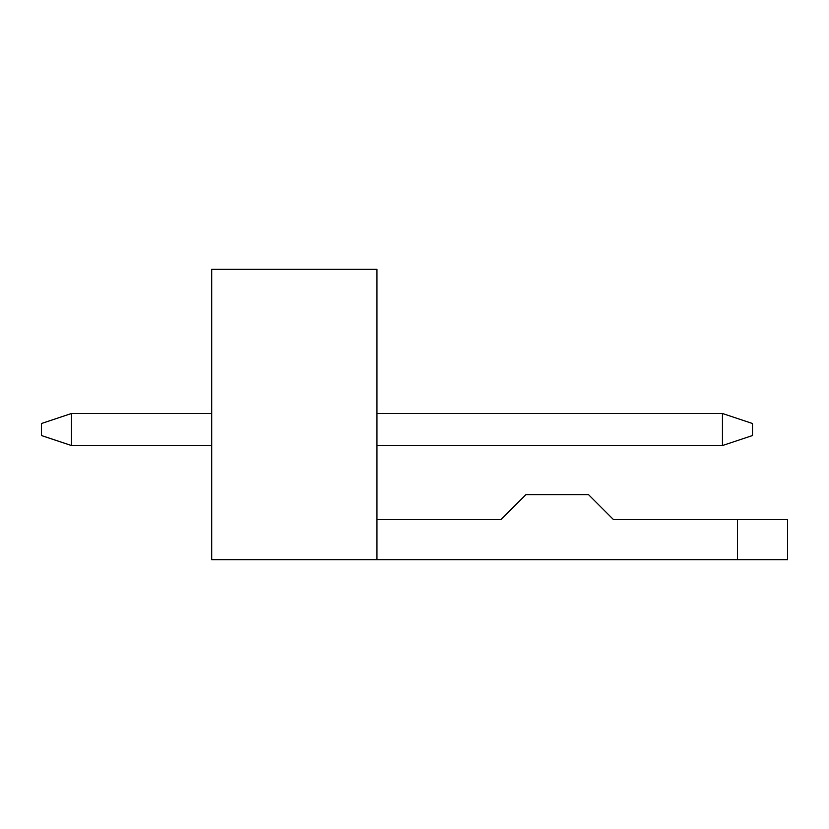 <?xml version="1.0" encoding="UTF-8"?>
<svg xmlns="http://www.w3.org/2000/svg" width="829" height="829" viewBox="0 0 829 829"><rect width="100%" height="100%" fill="white"/><g stroke="black" fill="none" stroke-linecap="round" stroke-linejoin="round"><path stroke-width="1.24" d="M752.494 423.515L752.494 435.536L752.494 423.515L722.453 413.495L376.946 413.495L722.453 413.495L752.494 423.515M71.491 413.495L211.706 413.495L71.491 413.495L71.491 445.546L211.706 445.546L71.491 445.546L71.491 413.495L41.45 423.515L71.491 413.495M41.45 435.536L41.45 423.515L41.45 435.536L71.491 445.546L41.45 435.536M722.453 445.546L376.946 445.546L722.453 445.546L722.453 413.495L722.453 445.546L752.494 435.536L722.453 445.546M376.946 269.29L376.946 559.71L211.706 559.71L211.706 269.29L376.946 269.29L211.706 269.29L211.706 559.71L376.946 559.71L376.946 269.29M787.55 559.71L376.946 559.71L737.478 559.71L737.478 519.659L787.55 519.659L787.55 559.71L787.55 519.659L613.543 519.659L737.478 519.659L737.478 559.71L787.55 559.71M376.946 519.659L500.882 519.659L376.946 519.659M613.543 519.659L588.507 494.623L525.918 494.623L500.882 519.659L525.918 494.623L588.507 494.623L613.543 519.659"/></g></svg>
